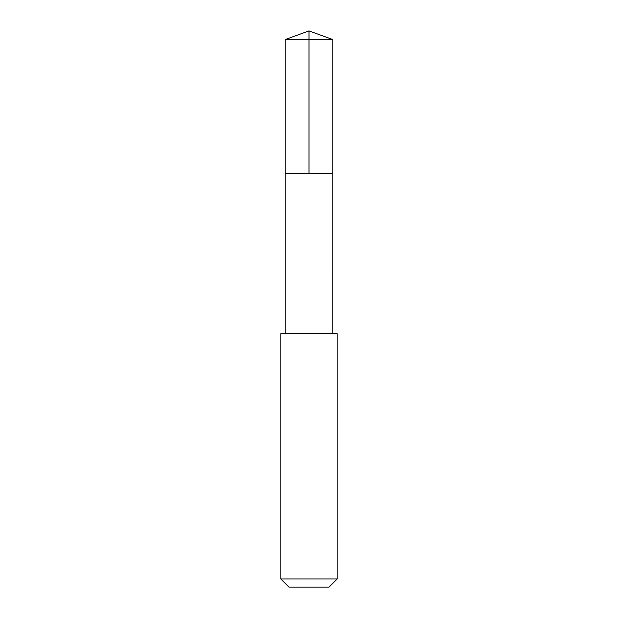 <?xml version="1.0" encoding="UTF-8"?>
<svg xmlns="http://www.w3.org/2000/svg" width="618" height="618" viewBox="0 0 618 618"><rect width="100%" height="100%" fill="white"/><g stroke="black" fill="none" stroke-linecap="round" stroke-linejoin="round"><path stroke-width="0.93" d="M285.238 173.473L332.762 173.473L332.762 39.552L285.238 39.552L285.238 173.473L332.762 173.473L332.754 333.635L285.246 333.635L285.238 173.473M335.821 333.643L280.835 333.643L280.835 578.973L337.165 578.973L337.165 333.643L335.821 333.643M337.165 578.973L329.031 587.1L288.969 587.1L280.835 578.973M285.238 39.552L309 30.9L309 173.473M309 30.9L332.762 39.552M285.246 333.635L280.835 333.643M332.754 333.635L337.165 333.643"/></g></svg>
